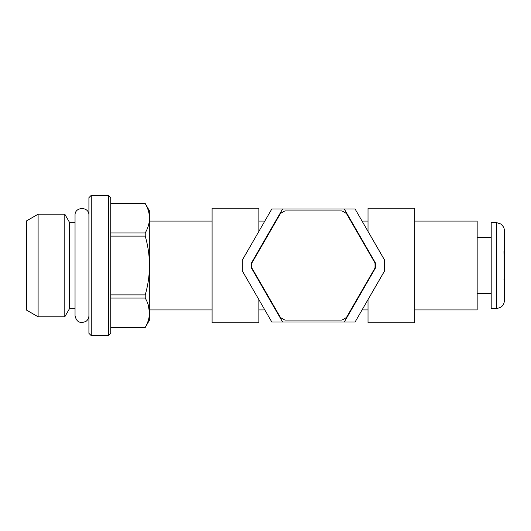 <?xml version="1.0" encoding="UTF-8"?>
<svg xmlns="http://www.w3.org/2000/svg" width="531" height="531" viewBox="0 0 531 531"><rect width="100%" height="100%" fill="white"/><g stroke="black" fill="none" stroke-linecap="round" stroke-linejoin="round"><path stroke-width="0.8" d="M258.876 299.61L258.876 322.802L212.095 322.802L212.095 208.198L258.876 208.198L258.876 231.39M242.322 270.943L242.322 260.057A71.333 71.333 0 0 0 242.322 270.943L271.812 322.018L355.08 322.018L384.57 270.943A71.333 71.333 0 0 0 384.57 260.057L384.57 270.943M368.016 231.39L368.016 208.198L414.797 208.198L414.797 322.802L368.016 322.802L368.016 299.61M414.797 221.062L477.163 221.062L477.163 309.938L414.797 309.938M368.016 221.062L362.056 221.062M384.57 260.057L355.08 208.982L271.812 208.982L242.322 260.057M282.611 208.982L251.528 262.825A61.981 61.981 0 0 0 251.528 268.175L282.611 322.018M264.836 221.062L258.876 221.062M212.095 221.062L149.729 221.062M344.28 322.018L375.364 268.175A61.981 61.981 0 0 0 375.364 262.825L344.28 208.982M496.651 308.378L491.195 308.378L491.195 222.622L496.651 222.622L501.33 224.182L501.33 224.6C503.355 226.213 504.397 228.317 504.45 230.905L504.45 251.468L503.965 251.468L504.45 300.579C503.985 305.318 501.39 307.914 496.651 308.378L496.651 222.622M504.45 242.05L504.45 230.905M503.965 279.532L504.45 279.532L504.45 251.468L503.965 251.468M504.45 289.667L504.45 279.532M477.163 237.437L491.195 237.437M110.747 232.93L145.228 232.93C150.857 223.173 150.857 213.382 145.228 203.546L149.729 211.318L149.729 319.682L145.228 327.481L110.747 327.481M108.41 335.665L108.41 195.335L110.747 197.671L110.747 333.329L108.41 335.665L91.259 335.665L91.259 195.335L88.916 197.671L88.916 333.329L91.259 335.665M110.747 327.454L145.228 327.481M145.228 327.454C150.85 317.631 150.85 307.841 145.228 298.07L145.228 294.878C150.857 275.37 150.857 255.783 145.228 236.122L145.228 232.93M148.348 305.318L149.503 312.746M110.747 203.546L145.228 203.546M110.747 294.878L145.228 294.878M110.747 236.122L145.228 236.122M110.747 298.07L145.228 298.07M26.55 220.889L26.55 310.111L38.106 316.788L38.106 214.212L26.55 220.889M75.044 222.23L69.428 222.23L64.802 214.212L64.802 316.788L38.106 316.788M69.428 222.23L69.428 308.77L64.802 316.788M251.913 268.062L280.461 317.511A61.589 61.589 0 0 0 284.895 320.074L341.997 320.074A61.589 61.589 0 0 0 346.431 317.511L374.979 268.062A61.589 61.589 0 0 0 374.979 262.938L346.431 213.489A61.589 61.589 0 0 0 341.997 210.926L284.895 210.926A61.589 61.589 0 0 0 280.461 213.489L251.913 262.938A61.589 61.589 0 0 0 251.913 268.062M368.016 309.938L362.056 309.938M264.836 309.938L258.876 309.938M212.095 309.938L149.729 309.938M477.163 293.563L491.195 293.563M145.228 203.519L110.747 203.519M64.802 214.212L38.106 214.212M75.044 308.77L69.428 308.77M88.916 215.294C89.341 206.3 74.579 206.393 75.044 215.294L75.044 315.706C76.451 322.005 80.121 323.877 86.049 321.328C87.907 319.914 88.863 318.036 88.916 315.706M108.41 195.335L91.259 195.335"/></g></svg>
